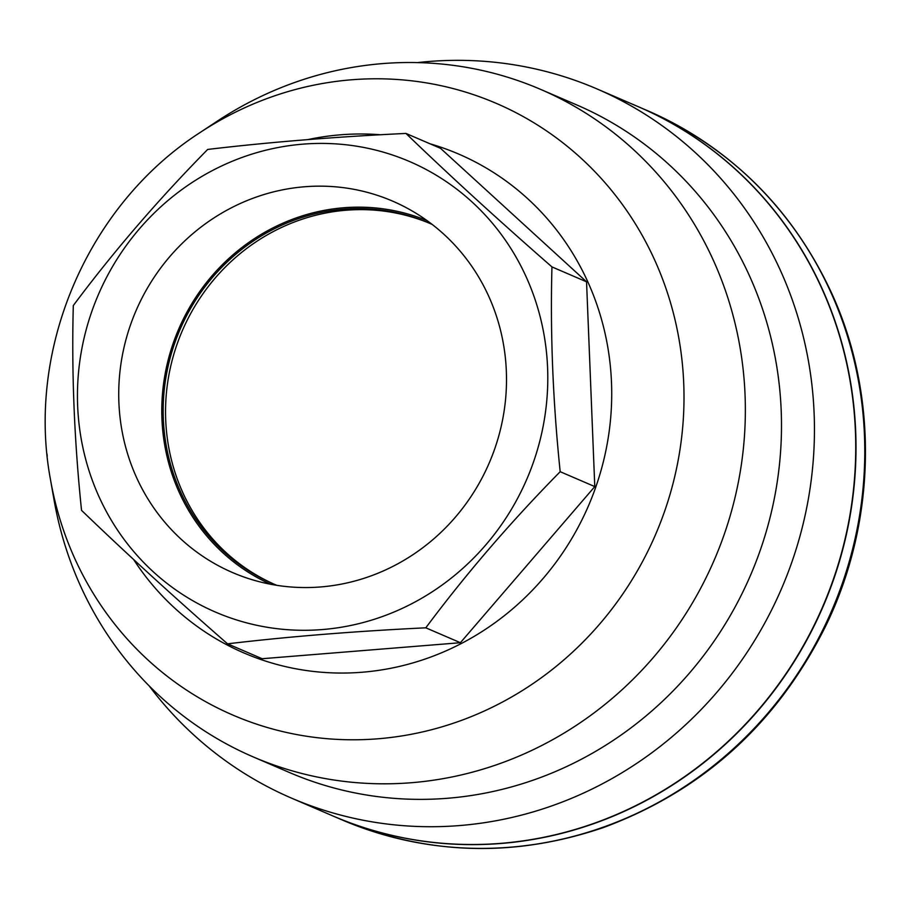 <?xml version="1.0" encoding="UTF-8"?>
<svg xmlns="http://www.w3.org/2000/svg" width="911" height="911" viewBox="0 0 911 911"><rect width="100%" height="100%" fill="white"/><g stroke="black" fill="none" stroke-linecap="round" stroke-linejoin="round"><path stroke-width="1.37" d="M47.019 453.997L47.235 456.229M430.447 223.662A196.48 186.846 -66.7 0 0 346.112 210.225A196.48 186.846 -66.7 0 0 169.378 372.485A196.48 186.846 -66.7 0 0 272.685 583.53M276.83 585.329A196.48 186.846 113.3 0 1 273.915 584.11A196.48 186.846 113.3 0 1 166.622 373.487A196.48 186.846 113.3 0 1 343.754 209.2A196.48 186.846 113.3 0 1 429.252 223.149A196.48 186.846 113.3 0 1 432.224 224.459M320.661 586.946A202.231 192.312 113.3 0 1 249.99 579.043A202.231 192.312 113.3 0 1 135.99 310.799A202.231 192.312 113.3 0 1 409.187 209.279A202.231 192.312 113.3 0 1 500.959 427.396A202.231 192.312 113.3 0 1 320.661 586.946M427.157 220.678A197.949 188.235 -66.7 0 0 178.67 329.178A197.949 188.235 -66.7 0 0 270.601 584.247M332.993 815.994A386.093 367.156 -66.7 0 0 333.13 816.051A386.093 367.156 -66.7 0 0 823.043 606.635A386.093 367.156 -66.7 0 0 638.52 106.815A386.093 367.156 -66.7 0 0 638.383 106.758M50.481 479.573L54.034 499.854A363.387 345.554 -66.7 0 0 253.235 756.916A363.387 345.554 -66.7 0 0 411.385 782.72A363.387 345.554 -66.7 0 0 738.969 478.958A363.387 345.554 -66.7 0 0 540.656 89.403A363.387 345.554 -66.7 0 0 217.012 121.334L199.839 132.699C87.946 204.816 25.975 348.719 50.481 479.573A333.005 316.664 -66.7 0 0 377.963 738.787A333.005 316.664 -66.7 0 0 670.485 302.623A333.005 316.664 -66.7 0 0 199.839 132.699M405.942 133.427L440.537 148.322L586.547 281.806L594.781 486.599L460.397 642.71L262.14 658.721L227.545 643.826C174.343 597.377 125.672 552.886 81.534 510.342C74.258 440.127 71.525 371.87 73.301 305.549C113.568 251.561 158.366 199.52 207.685 149.438C269.246 142.15 335.328 136.809 405.942 133.427C450.091 175.971 498.761 220.473 551.952 266.912C550.164 333.221 552.909 401.489 560.185 471.693C510.855 521.787 466.068 573.828 425.801 627.816C355.188 631.209 289.094 636.538 227.545 643.826M231.701 618.341A245.287 233.25 -66.7 0 0 544.311 336.364A245.287 233.25 -66.7 0 0 161.851 205.852A245.287 233.25 -66.7 0 0 231.701 618.341M586.547 281.806L551.952 266.912M594.781 486.599L560.185 471.693M460.397 642.71L425.801 627.816M253.235 756.916L289.379 772.482A363.387 345.554 -66.7 0 0 447.529 798.275A363.387 345.554 -66.7 0 0 775.102 494.514A363.387 345.554 -66.7 0 0 576.8 104.959L540.656 89.403M149.188 685.926A386.093 367.156 -66.7 0 0 291.566 798.15A386.093 367.156 -66.7 0 0 459.611 825.56A386.093 367.156 -66.7 0 0 807.658 502.815A386.093 367.156 -66.7 0 0 596.956 88.914A386.093 367.156 -66.7 0 0 417.58 62.597M291.566 798.15L332.868 815.937A386.093 367.156 -66.7 0 0 500.902 843.347A386.093 367.156 -66.7 0 0 848.95 520.591A386.093 367.156 -66.7 0 0 638.258 106.701L596.956 88.914M647.288 110.584A386.093 367.156 113.3 0 1 831.823 610.416A386.093 367.156 113.3 0 1 341.898 819.82C427.259 855.338 514.567 857.855 603.822 827.404C703.019 790.475 776.901 723.528 825.446 626.529C876.302 522.584 878.853 396.57 832.005 293.934C792.695 209.018 731.123 147.901 647.288 110.584L638.52 106.815M429.946 143.767A271.58 258.257 113.3 0 1 609.436 429.377A271.58 258.257 113.3 0 1 362.134 672.238A271.58 258.257 113.3 0 1 133.61 559.491M307.633 139.645A271.58 258.257 113.3 0 1 380.525 134.76M333.13 816.051L341.898 819.82"/></g></svg>
